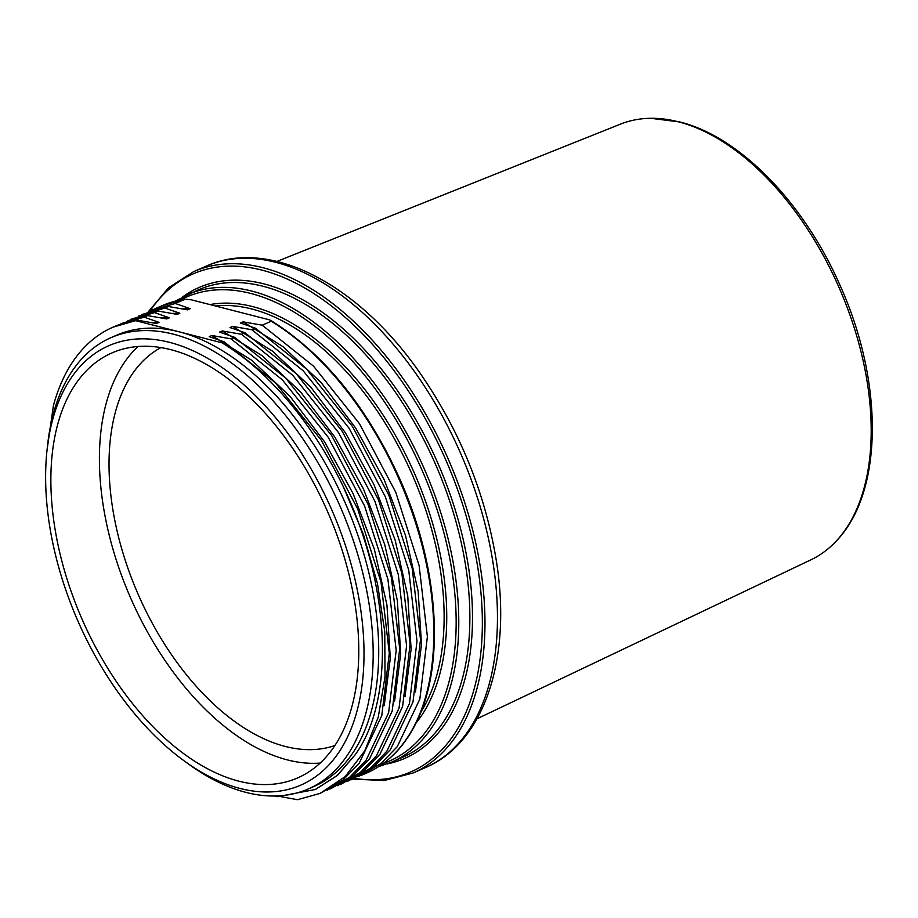 <?xml version="1.0" encoding="UTF-8"?>
<svg xmlns="http://www.w3.org/2000/svg" width="918" height="918" viewBox="0 0 918 918"><rect width="100%" height="100%" fill="white"/><g stroke="black" fill="none" stroke-linecap="round" stroke-linejoin="round"><path stroke-width="1.38" d="M240.149 788.482A239.77 138.549 66.4 0 1 182.785 759.863A239.77 138.549 66.4 0 1 47.093 449.591A239.77 138.549 66.4 0 1 169.486 342.345A239.77 138.549 66.4 0 1 360.063 605.214A239.77 138.549 66.4 0 1 240.149 788.482M54.69 526.921A231.887 133.994 -113.6 0 0 297.742 777.867A231.887 133.994 -113.6 0 0 354.956 603.906A231.887 133.994 -113.6 0 0 111.893 352.96A231.887 133.994 -113.6 0 0 54.69 526.921M182.785 759.863L187.054 762.996A246.265 142.301 -113.6 0 0 245.967 792.395A246.265 142.301 -113.6 0 0 308.356 788.918A246.265 142.301 -113.6 0 0 369.116 604.17A246.265 142.301 -113.6 0 0 173.387 334.186A246.265 142.301 -113.6 0 0 110.998 337.663A246.265 142.301 -113.6 0 0 47.679 444.335L47.093 449.591M308.356 788.918L313.91 786.496A246.265 142.301 -113.6 0 0 374.659 601.738A246.265 142.301 -113.6 0 0 178.941 331.754A246.265 142.301 -113.6 0 0 116.54 335.231L110.998 337.663M135.91 320.726A255.078 147.396 -113.6 0 0 113.006 327.164L137.207 320.164L135.91 320.726L221.972 342.793A255.078 147.396 -113.6 0 1 343.24 486.517C390.712 584.961 395.428 699.482 355.277 754.619L337.227 775.503L315.264 789.491L277.649 796.675L275.033 795.998M281.011 796.686L297.524 799.704L320.152 793.381L345.111 776.651L364.767 750.878L378.262 717.142L385.021 676.864L384.757 631.71L377.47 583.596L363.436 534.517L343.24 486.517M137.207 320.164L156.381 323.492L159.021 322.333L144.08 317.146L147.603 315.608L166.778 318.936L169.428 317.777L154.488 312.602L158.011 311.053L177.185 314.392L179.836 313.233L164.896 308.046L168.419 306.509L187.582 309.836L190.233 308.678L175.292 303.502L185.149 299.188L191.403 299.83L267.735 319.395C270.615 320.152 271.774 320.772 271.212 321.254L262.227 325.179L313.52 366.156L359.443 423.634L395.761 492.243L419.113 565.545L427.398 636.69L419.859 699.011L397.264 746.655L380.936 763.524L358.284 776.605M262.227 325.179L243.063 321.851L282.985 346.637L321.22 382.691L355.633 427.96L384.252 479.827L405.492 535.343L418.149 591.307L421.511 644.528L415.429 691.965M243.063 321.851L240.413 323.01L255.353 328.185L251.83 329.734L303.124 370.7L349.047 428.19L385.353 496.787L408.717 570.101L416.99 641.234L409.451 703.555L386.857 751.211L370.539 768.079L347.888 781.161M351.364 779.726L374.062 766.53L390.379 749.673L412.974 702.018L420.513 639.697L412.239 568.563L388.876 495.25L352.569 426.64L306.646 369.162L255.353 328.185M251.83 329.734L232.656 326.395L272.577 351.181L310.823 387.235L345.225 432.504L373.856 484.371L395.084 539.887L407.741 595.862L411.115 649.083L405.033 696.51M232.656 326.395L230.005 327.554L244.945 332.741L241.423 334.278L292.716 375.255L338.639 432.734L374.946 501.331L398.309 574.645L406.582 645.79L399.055 708.111L376.449 755.755L360.131 772.623L337.48 785.705M340.957 784.282L363.654 771.086L379.972 754.217L402.577 706.562L410.105 644.252L401.832 573.107L378.468 499.794L342.162 431.196L296.239 373.706L244.945 332.741M241.423 334.278L222.248 330.95L262.169 355.736L300.416 391.791L334.829 437.06L363.448 488.927L384.688 544.443L397.333 600.406L400.707 653.627L394.625 701.065M222.248 330.95L219.597 332.109L234.549 337.296L231.015 338.834L282.308 379.8L328.242 437.289L364.549 505.887L387.912 579.201L396.186 650.334L388.647 712.655L366.053 760.311L349.724 777.179L327.083 790.26M330.549 788.826L353.258 775.63L369.575 758.773L392.17 711.117L399.709 648.796L391.435 577.651L368.072 504.349L331.765 435.74L285.831 378.262L234.549 337.296M231.015 338.834L211.851 335.506L251.773 360.281L290.008 396.335L324.421 441.604L353.04 493.471L374.28 548.987L386.937 604.962L390.299 658.183L384.229 705.621M211.851 335.506L209.201 336.654L224.141 341.84L275.434 382.806L321.357 440.296L357.664 508.893L381.027 582.207L389.301 653.352L381.762 715.661L359.167 763.317L342.85 780.185L320.152 793.381M224.141 341.84L221.972 342.793M355.277 754.619L337.526 775.366L315.54 789.365M162.256 305.625A255.078 147.396 -113.6 0 1 185.149 299.188L162.256 305.625L152.136 310.054L175.292 303.502M366.684 773.025C388.624 763.26 405.584 745.542 417.575 719.884C445.517 661.419 438.093 564.054 399.41 478.071C366.477 405.986 323.664 353.476 270.959 320.543L271.212 321.254A255.078 147.396 -113.6 0 1 426.067 562.505A255.078 147.396 -113.6 0 1 366.684 773.025L361.761 775.182M47.002 450.371L53.416 405.549A255.078 147.396 -113.6 0 1 113.006 327.164M151.103 322.516L159.021 322.333M117.515 325.282L144.08 317.146M147.603 315.608L120.924 323.698M127.923 320.726L154.488 312.602M158.011 311.053L131.32 319.154M171.907 313.417L179.836 313.233M138.32 316.182L164.896 308.046M168.419 306.509L141.728 314.599M182.315 308.861L190.233 308.678M148.727 311.627L152.136 310.054M477.016 718.805L810.938 559.808A237.785 137.402 -113.6 0 0 835.793 541.551A237.785 137.402 -113.6 0 0 847.463 308.23A237.785 137.402 -113.6 0 0 678.299 121.784A237.785 137.402 -113.6 0 0 650.678 118.296A237.785 137.402 -113.6 0 0 620.396 124.159L276.972 261.423M161.499 317.961L169.428 317.777M138.01 346.534A231.887 133.994 -113.6 0 0 103.241 505.692A231.887 133.994 -113.6 0 0 320.187 763.065M160.857 347.624A217.405 125.628 -113.6 0 0 112.616 508.09A217.405 125.628 -113.6 0 0 334.898 745.542M215.512 306.015A237.177 137.057 66.4 0 1 251.716 308.964A237.177 137.057 66.4 0 1 414.569 480.137A237.177 137.057 66.4 0 1 421.029 711.806M209.981 304.592A239.036 138.125 66.4 0 1 252.829 306.635A239.036 138.125 66.4 0 1 420.685 488.33A239.036 138.125 66.4 0 1 416.141 722.902M180.594 299.911A253.219 146.329 66.4 0 1 250.74 293.439A253.219 146.329 66.4 0 1 442.04 525.957A253.219 146.329 66.4 0 1 383.322 763.443M187.226 294.701A255.078 147.396 66.4 0 1 251.853 291.098A255.078 147.396 66.4 0 1 442.969 519.852A255.078 147.396 66.4 0 1 391.653 762.112L402.75 757.258A255.078 147.396 -113.6 0 0 454.066 514.998A255.078 147.396 -113.6 0 0 262.95 286.244A255.078 147.396 -113.6 0 0 198.322 289.847L175.166 301.15M387.189 763.914A256.937 148.475 -113.6 0 0 460.756 529.445A256.937 148.475 -113.6 0 0 264.063 283.914A256.937 148.475 -113.6 0 0 182.866 296.755M150.024 311.007A271.774 157.047 66.4 0 1 333.027 307.22A271.774 157.047 66.4 0 1 477.876 568.058A271.774 157.047 66.4 0 1 354.486 778.361M193.664 271.636A273.633 158.114 66.4 0 1 480.458 567.76A273.633 158.114 66.4 0 1 412.962 773.036L425.447 767.574A273.633 158.114 -113.6 0 0 492.943 562.298A273.633 158.114 -113.6 0 0 206.148 266.174L193.664 271.636L168.625 287.713L148.268 311.81M315.264 789.491L315.849 789.228M378.732 766.576L391.653 762.112M425.447 767.574C485.232 742.283 512.244 656.749 496.099 559.303C484.876 492.174 459.493 430.083 419.974 373.018C358.261 283.995 269.651 237.292 206.148 266.174M352.753 779.118L384.206 780.495L412.962 773.036M650.678 118.296L679.687 121.945C739.851 136.656 803.996 203.016 839.981 285.223C883.862 382.095 883.667 492.874 835.793 541.551"/></g></svg>
